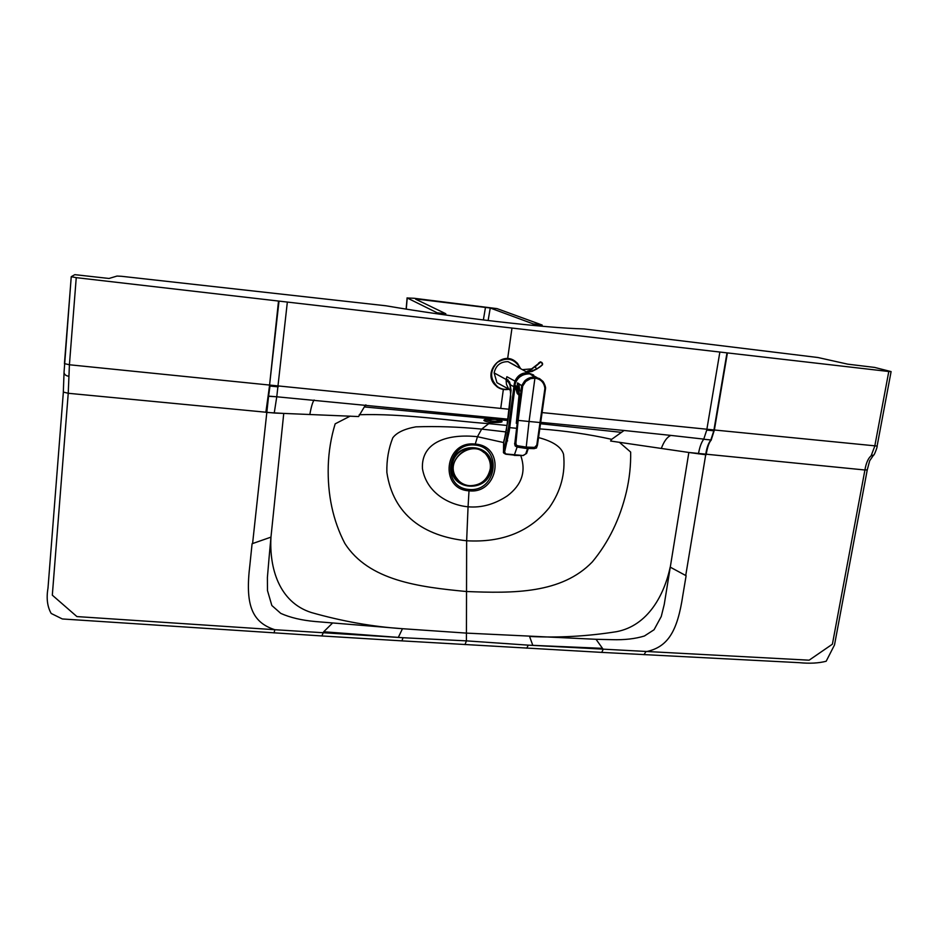 <?xml version="1.0" encoding="UTF-8"?>
<svg xmlns="http://www.w3.org/2000/svg" width="938" height="938" viewBox="0 0 938 938"><rect width="100%" height="100%" fill="white"/><g stroke="black" fill="none" stroke-linecap="round" stroke-linejoin="round"><path stroke-width="1.41" d="M474.98 445.058C446.605 442.009 440.907 487.596 469.023 489.472C496.73 492.344 503.038 447.379 474.98 445.058L477.465 436.709L503.6 442.548M507.646 358.633L511.984 328.054L76.248 277.648L69.412 364.765L68.24 393.28L274.248 413.025L358.586 416.554L364.319 406.928L495.78 419.263L497.656 418.137L276.769 396.786L287.345 302.083M495.416 419.392L495.545 419.403C481.956 419.286 480.256 420.33 490.468 422.546C503.987 422.675 505.688 421.631 495.545 419.403L507.751 420.47M501.033 420.459C499.204 421.232 495.827 421.432 490.879 421.045L485.04 419.661M465.002 644.605L466.421 640.865L528.258 645.145L602.489 648.346L596.029 639.294L612.104 639.669C624.462 640.044 635.237 638.825 644.418 635.999L654.056 629.75L661.255 616.5L664.233 604.494L688.844 452.468L610.591 441.024L611.67 439.336L624.087 430.483L670.893 435.408C667.199 436.932 664.034 441.223 661.384 448.282M596.029 639.294L466.503 633.115L402.472 628.706C372.749 626.725 342.37 621.331 311.346 612.537C278.891 602.161 269.241 567.771 270.965 537.134L283.745 413.424L266.333 412.427L283.745 413.424M644.031 654.689L645.836 651.722C668.067 647.267 677.482 631.063 682.852 595.243L686.112 575.733L670.189 567.115C664.186 595.278 647.795 625.669 616.665 631.661C587.059 636.351 558.028 637.946 529.548 636.445L532.807 645.367M685.725 575.533L705.716 454.742L688.844 452.479L864.918 469.997L832.405 644.183L809.131 660.188L528.258 645.145L526.757 648.193M506.051 431.949L481.663 429.088C458.635 426.86 436.709 426.122 415.874 426.849C404.395 428.912 396.692 432.57 392.776 437.835C388.531 448.587 386.562 460.112 386.866 472.4C393.163 514.915 423.812 536.243 466.643 540.769C502.217 542.785 529.782 531.729 549.316 507.61C560.842 491.137 565.591 473.373 563.55 454.32C561.37 446.934 552.939 441.329 538.271 437.507M670.893 435.408L703.77 439.113L706.736 430.085L719.868 352.043L888.79 371.507L874.779 446.125L871.144 455.774C868.189 458.26 866.114 462.997 864.918 469.997L867.251 469.879L869.678 460.769L873.595 455.071L871.144 455.774M698.458 453.875C699.56 447.379 701.296 442.502 703.676 439.254L710.852 439.945L713.806 430.788L706.736 430.085M520.836 455.774C526.23 471.544 521.774 484.876 507.458 495.78C494.654 504.304 481.522 507.974 468.062 506.801L469.012 490.82C498.547 494.385 506.11 446.066 475.273 444.096C444.389 440.18 438.961 489.355 469.012 490.82L469.023 489.472M621.202 432.324L540.3 423.73M706.138 454.778C707.322 447.344 709.011 442.455 711.18 440.133L714.369 429.991L877.112 446.054L891.1 371.6L874.638 367.426L847.753 364.167L817.959 357.519L583.964 328.921C564.23 328.406 534.953 325.92 496.132 321.464C456.654 316.821 419.954 311.592 386.046 305.8L121.553 276.3L117.004 276.065L109.007 278.469L74.806 274.658L71.229 276.698L76.248 277.648M511.984 328.054L719.868 352.043M891.1 371.6L888.79 371.507M269.1 557.453L270.965 537.134L252.088 543.735L249.895 564.887C245.146 603.65 251.185 622.175 274.857 629.715L403.059 637.723L398.322 637.394L402.472 628.706L315.039 621.507C301.567 620.288 290.147 617.579 280.779 613.393L271.844 605.502L267.471 590.541L267.4 577.445L269.1 557.453M398.322 637.394L323.704 631.766L332.38 623.195M359.207 414.737C403.129 413.377 449.759 420.845 488.757 423.648L481.663 429.088L477.465 436.709C449.021 433.614 421.01 441.27 422.44 468.613C426.591 493.13 449.384 505.054 468.062 506.801L466.643 540.769L466.421 640.865L403.059 637.723L401.898 640.865M252.58 543.594L268.573 396.282L276.769 396.786L268.608 396.117L269.968 386.034L278.223 386.866M314.124 400.01C312.635 402.062 311.217 406.811 309.868 414.291M274.248 413.025L276.733 396.938M364.319 406.928L365.855 404.853M414.104 298.272L407.221 297.979L437.202 312.823L445.761 313.726L415.663 299.187L418.864 299.328L490.246 308.016L533.3 323.927L542.152 325.04L497.023 308.614L414.104 298.272M437.108 313.796L437.202 312.823M541.941 326.213L542.152 325.04M515.748 365.785L508.033 361.658C500.529 361.611 495.897 365.363 494.127 372.89L496.952 382.681L504.222 386.644M508.033 361.658L528.047 372.808L533.628 374.989M528.164 373.805L528.047 372.808C522.009 372.55 517.659 375.317 514.985 381.098L506.883 376.724L506.321 378.741L509.662 382.071L511.069 390.407L506.368 430.788M510.718 397.137L510.12 385.518L508.595 382.247L506.11 380.312L506.461 384.381L508.537 388.695L510.6 390.794M527.496 450.603L528.129 448.563M503.683 452.62L508.584 427.376L514.212 384.31L514.985 381.098L516.029 381.508M527.648 373.828C522.443 373.805 518.644 376.22 516.263 381.074M509.674 406.822L510.694 396.094L510.307 389.669L510.835 391.228L511.069 390.407M526.652 452.972L525.737 453.922L527.543 448.528M514.95 387.605L509.709 427.634L515.537 428.197M522.876 375.012L519.734 376.947M508.584 427.376L509.709 427.634L509.252 431.011L504.621 451.952L503.741 450.838L503.847 441.974L506.18 432.16M525.737 453.922L523.263 455.54L506.051 453.98M504.621 451.952L505.723 453.91M514.118 455.106L505.84 454.226C503.823 453.359 503.038 452.562 503.495 451.835L503.6 442.713L504.527 438.656M522.689 386.069L521.68 385.647L524.623 381.027C527.59 378.143 531.072 376.853 535.047 377.182L529.067 421.49L518.163 420.388L522.689 386.069L525.749 381.449L530.568 378.624L535.152 378.178C540.839 379.128 544.099 382.528 544.896 388.402L536.782 445.14L534.578 447.379L526.23 447.098L525.855 448.223L534.297 448.505L516.604 446.594L515.267 445.82L514.634 443.381L515.935 446.465L517.377 446.91L517.846 445.796L526.23 447.098L529.067 421.49L540.487 422.557L545.494 388.285M544.896 388.402L545.576 388.226L544.884 385.143L542.516 381.027L539.538 378.612L535.047 377.182L529.747 373.875C522.161 373.887 517.248 377.393 515.009 384.381L517.178 393.385L519.277 395.601M521.657 391.58L519.652 390.712L519.042 384.721L517.612 382.927L521.68 385.647L514.845 443.158L515.912 443.17L516.346 445.187L517.846 445.796M517.108 420.177L518.163 420.388L515.912 443.17M537.345 445.222L540.382 422.581M534.578 447.379L534.39 448.411L536.372 448.024L537.439 445.257L545.576 388.226C545.635 385.506 542.481 380.324 542.95 381.555M536.923 377.533L530.169 373.922M517.553 382.88L516.791 388.871L518.925 391.509L519.605 389.082M519.242 392.999L516.299 423.296M536.571 447.872L534.109 448.645L525.667 448.376L517.178 447.063L515.208 445.972M536.782 445.14L537.415 445.245L536.372 448.024L533.945 448.575M519.042 384.721L518.046 387.699L514.903 385.248L517.178 393.385L519.289 395.039M519.289 393.925L518.925 391.509M531.025 368.915L529.372 370.557C526.218 371.319 526.488 371.683 530.205 371.671L536.759 369.068L542.516 364.765L540.968 366.043L542.516 364.765L542.551 363.475L542.516 364.765M529.712 370.51L534.977 366.688L529.395 370.639C526.23 371.331 526.476 371.659 530.134 371.624L536.7 368.962L535.106 366.828L540.558 362.185L542.141 362.842M534.977 366.688L536.759 369.068M535.211 366.488L540.476 362.033L541.73 362.373M536.982 368.775L540.968 366.043M541.625 362.537L542.422 364.694M540.593 361.834L536.114 365.55M540.265 361.916L538.623 363.041M497.844 387.359L494.349 384.205C483.07 371.436 502.076 350.695 515.279 361.376L517.495 363.358L520.484 368.435L517.495 363.358M491.535 468.777C495.311 443.322 454.907 439.453 451.682 465.189C448.212 490.785 488.335 494.174 491.535 468.777M491.055 468.73C494.725 443.909 455.317 440.133 452.175 465.236C448.786 490.199 487.924 493.505 491.055 468.73M483.973 452.608C469.504 439.277 444.94 460.675 455.856 477.137L458.682 480.725M490.234 468.918C490.809 464.263 489.835 460.042 487.303 456.231C475.378 437.085 443.627 458.307 455.962 477.243C459.092 482.238 463.618 485.063 469.528 485.72C480.725 485.567 487.631 479.975 490.234 468.918M71.253 276.745L64.441 363.616L69.412 364.765L269.569 385.061L269.476 385.987L270.074 385.108L500.74 408.405L503.343 389.446M507.083 425.477L488.757 423.648L490.468 422.546L490.973 419.18M350.226 416.109L335.159 423.847C331.032 437.425 328.734 451.389 328.253 465.752C327.432 494.689 332.955 520.555 344.797 543.337C368.693 580.833 419.216 586.965 466.045 591.491C513.297 593.426 561.592 593.801 592.335 561.897C608.621 542.223 619.959 518.937 626.361 492.028C629.48 478.65 630.911 465.33 630.653 452.057L619.291 442.22M602.489 648.346L603.169 649.377L601.739 652.391L402.062 640.877L321.84 635.952L323.704 631.766M611.67 439.336C588.677 434.224 564.617 430.73 539.491 428.865M711.18 440.133L710.77 440.098C708.213 443.557 706.537 448.434 705.716 454.731L688.844 452.479M601.481 652.379L799.27 662.674C809.646 663.682 818.616 663.213 826.167 661.255L834.515 644.922L867.251 469.879M624.087 430.483L540.523 422.335M507.915 419.157L497.656 418.137M500.74 408.405L509.217 409.261M542.07 412.579L713.947 429.944L726.985 352.864M711.274 439.992L703.676 439.254M714.228 430.835L727.407 352.911M873.7 454.942L873.595 455.071C873.876 456.337 877.757 446.23 877.112 446.054M274.037 632.939L274.857 629.715L76.916 616.583L52.317 595.173L68.24 393.28L63.327 392.072L64.042 372.527C64.359 374.614 65.953 375.857 68.814 376.244M321.711 635.941L62.342 618.963L51.191 613.464C47.322 606.698 46.255 598.256 47.99 588.161L63.362 392.002M265.853 412.38L268.08 396.235M64.03 372.421L71.229 276.698M269.476 385.987L268.116 396.071M279.008 301.121L269.569 385.061L278.516 301.063M407.221 297.979L406.26 309.141M418.747 300.676L418.864 299.328M483.363 319.94L485.509 307.218M488.123 320.515L490.246 308.016M534.613 325.545L534.848 324.196M444.647 314.863L444.753 313.702M445.785 313.749L445.667 315.004L445.749 313.761M533.042 325.392L533.3 323.927M509.135 389.164L510.389 389.845M494.127 372.89L506.192 379.527L506.11 380.312M506.321 378.741L506.192 379.527M508.971 389.223L510.307 389.657L510.424 384.275M507.786 381.391L508.079 379.878M514.903 387.089L510.589 385.037L510.295 386.245M509.357 383.454L509.662 382.071M528.235 448.563L526.57 453.476L522.923 455.54M517.119 447.039L514.223 455.387L522.747 455.54M507.88 420.576L509.733 406.33M512.547 397.044L513.684 397.266M511.222 407.186L512.359 407.42M504.515 438.726L507.798 421.174M506.602 440.098L507.634 440.872M503.6 442.736L504.163 439.629M516.791 388.871L519.3 394.781M515.021 384.334L515.009 384.357C517.248 377.381 522.161 373.887 529.736 373.875M518.046 387.699L518.046 389.833M518.691 403.211L519.183 392.635M518.397 405.474L518.702 403.363M516.322 423.12L518.421 405.638M514.634 443.662L515.15 445.89M525.503 448.188L517.072 446.84M517.694 393.749L519.289 395.344M532.362 371.354L531.717 371.46M531.412 371.624L530.556 371.624M536.407 369.162L531.94 371.518L526.863 371.987M529.372 370.557L530.205 371.671M532.163 368.435L530.627 370.006M531.963 369.244L532.268 368.376M538.037 368.059L536.595 369.173M538.904 363.276L532.303 368.364M497.199 386.925L494.349 384.205L497.21 386.925C500.763 389.376 504.691 390.161 508.994 389.258C504.703 390.161 500.775 389.376 497.21 386.925M508.642 389.059C504.562 389.809 500.845 389.024 497.48 386.691C489.73 378.952 489.671 370.862 497.328 362.408C507.059 356.71 514.657 358.644 520.133 368.235M501.384 420.529L495.522 419.415C489.073 419.005 485.286 419.216 484.149 420.048L484.665 419.696M407.104 297.874L406.131 309.13M496.952 382.681L508.982 389.247M514.997 384.416L514.903 385.248M523.216 369.572L530.498 368.986M538.084 368.153L541.003 366.148"/></g></svg>
